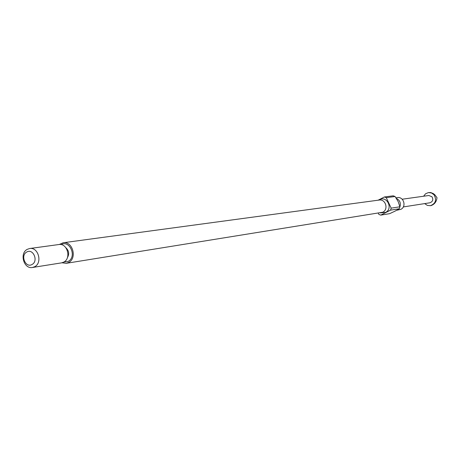 <?xml version="1.0" encoding="UTF-8"?>
<svg xmlns="http://www.w3.org/2000/svg" width="460" height="460" viewBox="0 0 460 460"><rect width="100%" height="100%" fill="white"/><g stroke="black" fill="none" stroke-linecap="round" stroke-linejoin="round"><path stroke-width="0.69" d="M399.866 207C401.068 203.101 399.907 200.238 396.382 198.409M428.444 192.585L430.778 192.556L433.331 193.597L434.792 194.724L437 197.696C436.551 201.647 434.596 204.269 431.147 205.568L430.382 205.695C435.631 203.613 436.862 199.991 434.062 194.821L431.509 192.97L428.444 192.585L425.575 193.763L423.603 196.23M424.695 203.596L427.294 205.39L430.382 205.695M26.72 252.045C20.09 255.427 25.668 268.41 32.068 264.465C38.743 261.096 33.108 248.043 26.72 252.045M34.724 266.702L32.482 267.484C23.845 269.347 19.234 253.333 27.244 249.343L29.676 248.521C38.266 246.83 42.711 262.804 34.724 266.702M32.482 267.484L61.588 262.855L63.779 262.096C71.582 258.319 67.269 242.886 58.88 244.53L29.676 248.521M61.973 262.781L66.2 263.321L382.726 212.238C388.792 209.513 385.652 198.841 379.149 200.06L63.164 242.753L59.271 244.49M380.391 212.894L385.549 212.416C393.3 208.84 387.136 195.54 379.655 199.68L378.505 200.146M390.551 210.134L399.286 208.748L395.123 211.1L389.643 213.664L380.765 215.125L390.551 210.134L391.178 208.138L386.262 197.668L384.37 196.978L378.126 200.198M66.2 263.321L68.655 262.47C77.424 258.233 72.594 240.919 63.164 242.753M396.681 210.283L400.838 209.34C406.726 206.707 403.684 196.414 397.377 197.599L395.968 197.788M403.305 206.931L429.881 202.791C432.814 201.647 433.504 199.629 431.952 196.748L428.806 195.506L402.166 199.226M378.321 213.227L378.885 214.423L380.765 215.125M399.286 208.748L399.907 206.793L391.178 208.138M386.262 197.668L395.065 196.506L393.202 195.822L384.37 196.978M395.065 196.506L398.147 201.543L399.907 206.793M61.151 244.617C69.857 239.579 77.159 256.939 68.189 261.395L63.733 262.119M67.355 257.767C69.477 254.035 68.983 250.694 65.878 247.733"/></g></svg>
